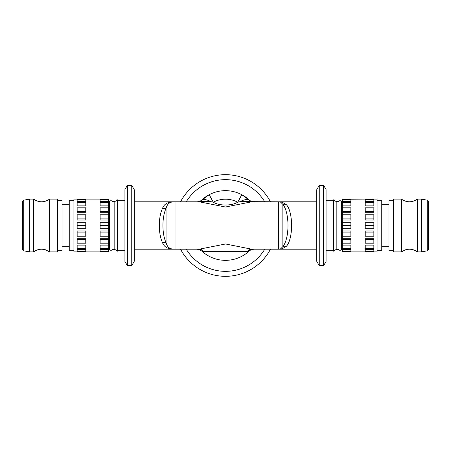 <?xml version="1.0" encoding="UTF-8"?>
<svg xmlns="http://www.w3.org/2000/svg" width="451" height="451" viewBox="0 0 451 451"><rect width="100%" height="100%" fill="white"/><g stroke="black" fill="none" stroke-linecap="round" stroke-linejoin="round"><path stroke-width="0.68" d="M170.343 202.133A7.182 5.299 -100.8 0 0 171.684 202.11A17.961 17.961 0 0 1 175.039 201.794L170.343 202.133C166.385 202.792 163.758 204.906 162.461 208.475C158.29 217.027 158.29 234.058 162.461 242.525C163.764 246.094 166.385 248.208 170.343 248.867L175.039 249.206L134.263 249.206M202.082 251.297A34.845 34.845 0 0 0 202.127 251.342L203.519 251.348A7.182 6.026 90 0 0 199.229 249.206L175.039 249.206A17.961 17.961 0 0 1 171.684 248.89C168.86 248.292 166.983 246.218 166.058 242.672C161.881 233.646 161.881 217.421 166.058 208.328C166.977 204.782 168.854 202.713 171.684 202.11L173.347 201.873M171.684 202.11A17.961 17.961 0 0 1 175.039 201.794L134.263 201.794M316.737 249.206L278.374 249.206L282.123 248.867L286.453 246.223C293.302 238.669 293.274 212.274 286.453 204.777L282.123 202.133L278.368 201.794L316.737 201.794M249.161 251.077L248.873 251.342A34.845 34.845 0 0 0 248.918 251.297M203.519 251.348L248.873 251.342A34.845 34.845 0 0 1 202.127 251.342L201.529 250.812M201.868 251.106L201.879 251.111C198.468 249.409 197.521 248.772 199.026 249.206M124.921 261.422L124.921 189.578L127.362 185.361L127.362 265.639L124.921 261.422M131.748 185.361L134.263 189.713L134.263 261.287L131.748 265.639L131.748 185.361L127.362 185.361M326.079 189.578L326.079 261.422L323.638 265.639L323.638 185.361L326.079 189.578M319.252 265.639L316.737 261.287L316.737 189.713L319.252 185.361L319.252 265.639L323.638 265.639M270.459 249.206A50.828 50.828 0 0 1 180.541 249.206M264.743 249.206A45.85 45.85 0 0 1 186.257 249.206M388.937 246.691L381.755 246.691M388.937 204.309L381.755 204.309M377.081 200.718L381.755 200.718L381.755 250.282L377.081 250.282M342.241 249.386L341.57 249.386L341.57 201.614L339.011 199.816L339.011 251.184L341.57 249.386M342.241 201.614L341.57 201.614M339.011 249.386L336.187 249.386L336.187 201.614L333.622 199.816L333.622 251.184L336.187 249.386M339.011 201.614L336.187 201.614M333.622 250.282L326.079 250.282M333.622 200.718L326.079 200.718M427.26 250.846L427.26 200.154L428.45 201.569L428.45 249.431L427.26 250.846L421.268 251.9L421.268 199.1L417.434 199.1L417.434 251.9C413.708 249.234 409.655 248.557 405.263 249.871L401.39 251.9L393.605 251.9L393.605 199.1L401.39 199.1C406.74 202.674 412.084 202.674 417.434 199.1M427.26 200.154L421.268 199.1M401.39 251.9L401.39 199.1M393.605 250.282L388.937 250.282L388.937 200.718L393.605 200.718M373.851 199.1L377.081 199.1L377.081 251.9L373.851 251.9M365.231 199.1L342.241 199.241L342.241 199.675L350.861 199.675L350.861 201.383L342.241 201.383L342.241 199.675M342.241 202.634L350.861 202.634L350.861 205.881L342.241 205.881L342.241 201.383M342.241 207.832L350.861 207.832L350.861 212.297L342.241 212.297L342.241 205.881M342.241 214.761L350.861 214.761L350.861 220.009L342.241 220.009L342.241 212.297M342.241 222.738L350.861 222.738L350.861 228.262L342.241 228.262L342.241 220.009M342.241 230.991L350.861 230.991L350.861 236.239L342.241 236.239L342.241 228.262M342.241 238.703L350.861 238.703L350.861 243.168L342.241 243.168L342.241 236.239M342.241 245.118L350.861 245.118L350.861 248.366L342.241 248.366L342.241 243.168M342.241 249.617L350.861 249.617L350.861 251.325L342.241 251.325L342.241 248.366M350.861 251.759L342.241 251.759L342.241 251.325M365.231 251.9L350.861 251.9M365.231 251.759L373.851 251.759L365.231 251.759M365.231 249.617L373.851 249.617L373.851 251.325L365.231 251.325L365.231 249.617L365.231 251.325M365.231 245.118L373.851 245.118L373.851 248.366L365.231 248.366L365.231 245.118L365.231 248.366M365.231 238.703L373.851 238.703L373.851 243.168L365.231 243.168L365.231 238.703M365.231 230.991L373.851 230.991L373.851 236.239L365.231 236.239L365.231 230.991M365.231 222.738L373.851 222.738L373.851 228.262L365.231 228.262L365.231 222.738M365.231 214.761L373.851 214.761L373.851 220.009L365.231 220.009L365.231 214.761M365.231 207.832L373.851 207.832L373.851 212.297L365.231 212.297L365.231 207.832M365.231 202.634L373.851 202.634L373.851 205.881L365.231 205.881L365.231 202.634L365.231 205.881M365.231 199.675L373.851 199.675L373.851 201.383L365.231 201.383L365.231 199.675L365.231 201.383M421.268 251.9L417.434 251.9M62.063 246.691L69.245 246.691M62.063 204.309L69.245 204.309M73.919 200.718L69.245 200.718L69.245 250.282L73.919 250.282M108.759 249.386L109.43 249.386L111.989 251.184L111.989 199.816L109.43 201.614L109.43 249.386M108.759 201.614L109.43 201.614M111.989 249.386L114.813 249.386L117.378 251.184L117.378 199.816L114.813 201.614L114.813 249.386M111.989 201.614L114.813 201.614M117.378 250.282L124.921 250.282M117.378 200.718L124.921 200.718M23.74 200.154L23.74 250.846L22.55 249.431L22.55 201.569L23.74 200.154L29.732 199.1L33.566 199.1L33.566 251.9C37.292 249.234 41.345 248.557 45.737 249.871L49.61 251.9L57.395 251.9L57.395 199.1L49.61 199.1L49.61 251.9M23.74 250.846L29.732 251.9L33.566 251.9M57.395 250.282L62.063 250.282L62.063 200.718L57.395 200.718M77.149 199.1L73.919 199.1L73.919 251.9L77.149 251.9M85.769 199.1L100.139 199.1M100.139 251.759L108.759 251.759L108.759 251.325L100.139 251.325L100.139 249.617L108.759 249.617L108.759 251.325M85.769 251.9L100.139 251.9M85.769 251.759L77.149 251.759L85.769 251.759M85.769 218.121L77.149 218.121M77.149 214.761L85.769 214.761L85.769 220.009L77.149 220.009L77.149 214.761M85.769 211.457L77.149 211.457M77.149 207.832L85.769 207.832L85.769 212.297L77.149 212.297L77.149 207.832M77.149 205.881L77.149 202.634L85.769 202.634L85.769 205.881L77.149 205.881L77.149 202.634M85.769 202.634L85.769 205.881M77.149 201.383L77.149 199.675L85.769 199.675L85.769 201.383L77.149 201.383L77.149 199.675M85.769 199.675L85.769 201.383M77.149 249.617L85.769 249.617L85.769 251.325L77.149 251.325L77.149 249.617L77.149 251.325M85.769 249.617L85.769 251.325M77.149 245.118L85.769 245.118L85.769 248.366L77.149 248.366L77.149 245.118L77.149 248.366M85.769 245.118L85.769 248.366M85.769 239.543L77.149 239.543M77.149 238.703L85.769 238.703L85.769 243.168L77.149 243.168L77.149 238.703M85.769 232.879L77.149 232.879M77.149 230.991L85.769 230.991L85.769 236.239L77.149 236.239L77.149 230.991M85.769 225.5L77.149 225.5M77.149 222.738L85.769 222.738L85.769 228.262L77.149 228.262L77.149 222.738M29.732 199.1L29.732 251.9M108.759 218.121L108.759 220.009L100.139 220.009L100.139 214.761L108.759 214.761L108.759 218.121L100.139 218.121M108.759 211.457L108.759 212.297L100.139 212.297L100.139 207.832L108.759 207.832L108.759 211.457L100.139 211.457M100.139 205.881L100.139 202.634L108.759 202.634L108.759 205.881L100.139 205.881L100.139 202.634M100.139 201.383L100.139 199.675L108.759 199.675L108.759 201.383L100.139 201.383L100.139 199.675M108.759 199.675L108.759 199.241L100.139 199.241M100.139 251.325L100.139 249.617M100.139 245.118L108.759 245.118L108.759 248.366L100.139 248.366L100.139 245.118L100.139 248.366M108.759 239.543L108.759 243.168L100.139 243.168L100.139 238.703L108.759 238.703L108.759 239.543L100.139 239.543M108.759 232.879L108.759 236.239L100.139 236.239L100.139 230.991L108.759 230.991L108.759 232.879L100.139 232.879M108.759 248.366L108.759 249.617M108.759 243.168L108.759 245.118M108.759 236.239L108.759 238.703M108.759 228.262L100.139 228.262L100.139 222.738L108.759 222.738L108.759 230.991M108.759 220.009L108.759 222.738M108.759 212.297L108.759 214.761M108.759 205.881L108.759 207.832M108.759 201.383L108.759 202.634M108.759 225.5L100.139 225.5M373.851 199.675L373.851 201.383M373.851 202.634L373.851 205.881M365.231 211.457L373.851 211.457M365.231 218.121L373.851 218.121M365.231 225.5L373.851 225.5M365.231 232.879L373.851 232.879M365.231 239.543L373.851 239.543M373.851 245.118L373.851 248.366M373.851 249.617L373.851 251.325M350.861 199.675L350.861 201.383M350.861 202.634L350.861 205.881M342.241 211.457L350.861 211.457M342.241 218.121L350.861 218.121M342.241 225.5L350.861 225.5M342.241 232.879L350.861 232.879M342.241 239.543L350.861 239.543M350.861 245.118L350.861 248.366M350.861 249.617L350.861 251.325M186.257 201.794A45.85 45.85 0 0 1 264.743 201.794M250.457 201.185L250.773 201.512A34.845 34.845 0 0 0 200.227 201.512L200.543 201.185M180.541 201.794A50.828 50.828 0 0 1 270.459 201.794M200.323 201.191L197.91 201.794L200.317 201.67C196.557 201.806 200.498 201.58 201.349 201.332A28.734 7.25 -110.4 0 0 199.804 201.304A28.734 7.25 -110.4 0 0 199.28 201.603L199.071 201.659M200.317 201.676A7.182 6.026 -90 0 0 201.349 201.332L210.983 201.659A28.734 9.059 -134.1 0 0 201.27 200.458L199.804 201.304M201.27 200.458L209.241 194.68L213.222 202.223L210.983 201.659M213.227 202.217A26.316 26.316 0 0 1 237.778 202.223L241.759 194.68L249.73 200.458A28.734 9.059 134.1 0 0 240.017 201.659L249.651 201.332C250.497 201.58 254.443 201.806 250.683 201.676L278.368 201.794A8.981 8.981 0 0 1 280.454 202.037L282.862 204.342C289.683 212.962 289.711 237.981 282.862 246.658L280.454 248.963L279.203 249.166M251.929 201.659L253.998 201.794L250.187 201.794M250.677 201.191L251.72 201.603A28.734 7.25 110.4 0 0 251.196 201.304A28.734 7.25 110.4 0 0 249.651 201.332A7.182 6.026 -90 0 0 250.683 201.676M213.216 202.217C219.631 205.96 231.335 205.966 237.778 202.223L240.017 201.659M197.008 249.211L199.212 249.555M253.998 249.206L253.992 249.211C251.686 249.471 250.17 250.017 249.442 250.835L249.127 251.111C251.027 249.223 254.482 249.161 251.974 249.206M247.481 251.348A7.182 6.026 90 0 1 251.771 249.206L225.551 243.985L199.229 249.206M170.343 248.867A7.182 5.299 100.8 0 1 171.684 248.89A17.961 17.961 0 0 0 175.039 249.206L175.039 201.794L199.229 201.794L225.455 207.015L251.771 201.794M282.123 248.867A7.182 5.784 76.6 0 0 280.454 248.963A8.981 8.981 0 0 1 278.368 249.206L251.771 249.206M286.453 246.223A7.182 6.055 29.5 0 0 282.862 246.658L282.862 204.342A7.182 6.055 -29.5 0 0 286.453 204.777M282.123 202.133A7.182 5.784 -76.6 0 1 280.454 202.037A8.981 8.981 0 0 0 278.368 201.794L278.38 249.206A8.981 8.981 0 0 0 280.454 248.963M279.113 201.822L280.454 202.037M162.461 208.475A7.182 5.023 -161.3 0 0 166.058 208.328L166.058 242.672A7.182 5.023 161.3 0 0 162.461 242.525M173.297 249.121L171.684 248.89M131.748 265.639L127.362 265.639M319.252 185.361L323.638 185.361M49.61 199.1C44.26 202.674 38.916 202.674 33.566 199.1M251.196 201.304L249.73 200.458M198 201.721L197.008 201.794"/></g></svg>
